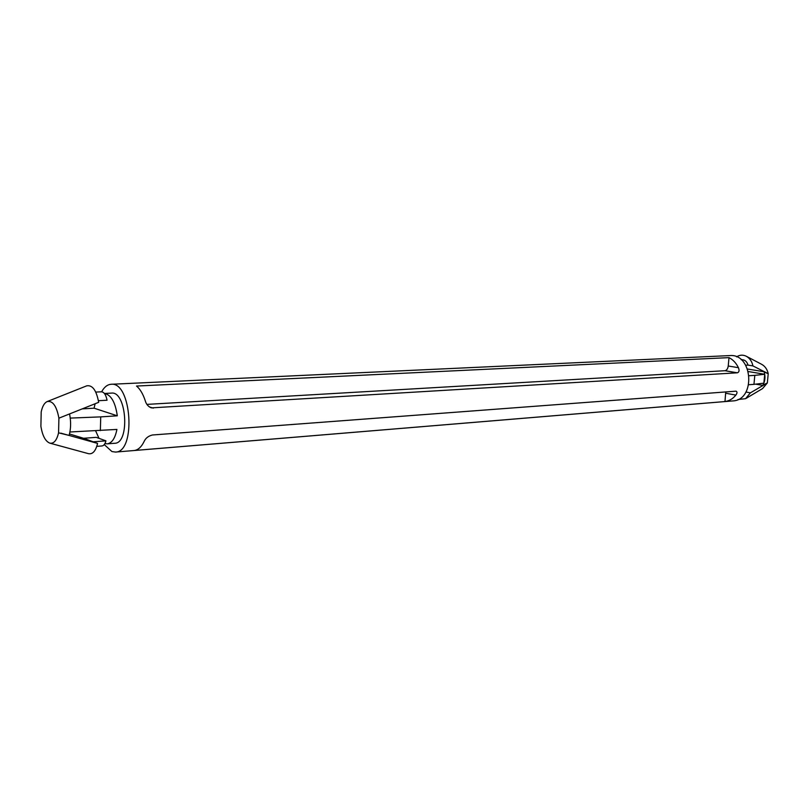 <?xml version="1.0" encoding="UTF-8"?>
<svg xmlns="http://www.w3.org/2000/svg" width="809" height="809" viewBox="0 0 809 809"><rect width="100%" height="100%" fill="white"/><g stroke="black" fill="none" stroke-linecap="round" stroke-linejoin="round"><path stroke-width="1.21" d="M741.186 359.722L741.893 359.692C744.927 359.783 746.97 361.593 748.012 365.112L752.926 365.911C751.976 361.421 749.771 358.215 746.333 356.273C742.975 354.625 739.729 354.827 736.605 356.85M752.926 365.911L768.226 373.657C767.235 369.339 765.071 366.234 761.714 364.353L746.333 356.273M737.929 399.525L745.574 398.685L750.398 392.84L767.336 382.95L768.226 373.657M745.574 398.685L762.594 388.553L767.336 382.95M767.417 373.445L764.09 371.756C765.577 376.64 765.152 381.181 762.796 385.387L766.477 383.304M750.398 392.84L745.928 392.031M745.767 365.233L748.012 365.112M762.796 385.387L755.667 384.154M747.597 369.035L764.09 371.756M748.416 371.564L764.717 374.274L763.868 383.173L753.958 384.356L754.807 375.366L764.717 374.274M749.215 375.72L754.807 375.366M748.78 384.72L753.958 384.356M69.483 433.968L83.59 438.286L96.21 437.345L105.928 440.844C105.089 444.01 103.774 445.708 101.985 445.951L96.787 446.366M105.928 440.844L93.237 441.815L97.576 443.403C95.735 450.997 92.722 454.425 88.535 453.687L49.834 443.14C45.425 441.37 42.442 435.748 40.895 426.282L41.198 411.912C42.392 406.28 44.404 402.821 47.225 401.547C52.747 400.546 56.64 406.088 58.905 418.172L58.572 432.835C56.772 440.409 53.859 443.848 49.834 443.14M83.59 438.286L93.237 441.815M98.425 400.708L107.051 400.233C105.979 394.853 104.108 392.041 101.418 391.799L95.765 392.082M69.604 414.188C71.101 421.883 70.919 428.962 69.078 435.424L58.572 432.835M60.867 433.139L97.576 443.403M47.225 401.547L86.674 385.853C92.428 384.791 96.433 390.282 98.678 402.326L58.905 418.172M100.356 430.6L100.731 416.878L117.305 415.816C115.323 402.164 111.025 394.711 104.412 393.477L111.48 393.103C126.72 390.939 130.107 443.443 114.726 443.271L107.233 443.848C111.915 443.12 115.141 438.316 116.921 429.427L69.918 431.996M100.731 416.878L70.241 418.091M117.305 415.816L94.087 408.191L82.66 408.858M136.529 386.045L729 357.629C733.015 359.671 736.16 363.029 738.415 367.68C739.517 370.482 739.153 372.18 737.353 372.807L151.303 407.878C148.28 406.573 146.308 404.328 145.387 401.153C143.173 394.205 140.22 389.169 136.529 386.045M146.925 404.389L724.985 370.714C726.725 370.34 727.807 368.773 728.231 366.002L729 357.629M725.734 391.89L724.975 401.557C729.222 400.961 732.853 398.807 735.877 395.095C737.312 393.083 737.373 391.768 736.069 391.162L152.436 434.989C148.391 435.98 145.62 438.144 144.113 441.481C141.524 446.801 138.339 449.804 134.547 450.471L724.975 401.557M101.61 391.799C104.25 387.046 107.415 384.538 111.116 384.275L729.789 355.586C752.957 353.27 755.99 400.253 732.721 400.93L115.495 452.069L111.925 451.553L104.25 444.586M111.116 384.275C131.645 381.383 136.225 452.292 115.495 452.069M99.022 438.357L95.624 430.823M94.087 408.191L95.098 403.782M107.233 443.848L104.917 443.565M724.985 370.714L737.353 372.807M149.392 406.937L153.305 408.141M728.231 366.002L738.415 367.68M725.744 393.245L735.877 395.095"/></g></svg>
